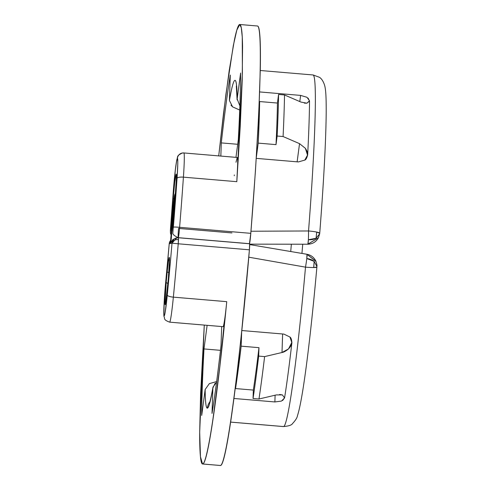 <?xml version="1.0" encoding="UTF-8"?>
<svg xmlns="http://www.w3.org/2000/svg" width="490" height="490" viewBox="0 0 490 490"><rect width="100%" height="100%" fill="white"/><g stroke="black" fill="none" stroke-linecap="round" stroke-linejoin="round"><path stroke-width="0.73" d="M306.991 254.286L307.052 254.341A11.919 0.668 -80.4 0 0 307.003 254.286A11.919 0.668 -80.4 0 0 306.991 254.286L249.716 244.584L306.991 254.286L306.801 258.53L314.139 261.36L313.71 267.534A11.919 1.06 -174.9 0 1 305.503 267.148A176.425 8.618 94.8 0 1 283.508 426.563L230.514 422.08L283.508 426.563A176.425 8.618 -85.2 0 0 305.503 267.148A11.919 1.06 5.1 0 0 313.71 267.534A8.471 0.417 -85.2 0 0 314.139 261.36A11.919 7.638 -177.5 0 0 306.801 258.53A11.919 0.668 99.6 0 1 305.503 267.148L248.896 257.207M249.71 244.149L307.836 244.222A11.919 0.698 -89.9 0 0 307.91 244.149A11.919 0.698 -89.9 0 0 308.382 239.751A11.919 7.381 7 0 0 316.075 238.269A8.471 0.417 -85.2 0 0 316.687 232.064A11.919 1.39 -175.5 0 0 308.541 230.968A11.919 0.698 90.1 0 1 308.382 239.751L307.91 244.149L318.427 237.791L307.824 244.228C312.534 244.063 316.068 241.919 318.427 237.791L319.676 233.767L316.075 238.269L308.382 239.751A11.919 0.698 -89.9 0 0 308.541 230.968A11.919 1.39 4.5 0 1 316.687 232.064A11.919 1.39 4.5 0 1 319.731 233.246L319.676 233.767L319.731 233.24C323.676 182.66 325.826 142.817 326.193 113.717C326.285 100.726 325.954 92.23 325.213 88.218C324.674 83.815 322.053 78.621 319.302 77.242L313.153 74.976L260.276 70.499M216.641 381.575L209.353 383.609L205.151 389.532L201.709 415.465C201.745 398.756 202.505 376.577 203.993 348.935L207.123 325.323L203.993 348.935C202.493 376.675 201.733 398.848 201.709 415.465L205.151 389.532C205.273 402.216 206.021 408.427 207.393 408.158A11.919 11.907 -101.1 0 1 209.824 401.886A11.919 11.907 78.9 0 0 207.393 408.158A164.505 8.036 -85.2 0 0 212.887 388.013L212.979 387.137L216.568 382.151M316.889 267.093A11.919 1.06 -174.9 0 1 313.71 267.534L316.877 267.044L316.92 266.56L314.139 261.36L316.92 266.56C316.497 264.38 317.9 268.116 315.915 261.225L307.052 254.341L316.044 261.519M313.165 74.976A176.425 8.618 94.8 0 1 308.541 230.968A176.425 8.618 -85.2 0 0 313.036 74.982M170.44 242.875L170.385 243.506A181.79 8.881 -85.2 0 0 173.699 202.009L174.409 196.282A5.96 5.954 -101.1 0 1 175.604 193.176A5.96 5.954 78.9 0 0 174.409 196.282L174.324 200.055A5.96 1.25 4.2 0 1 175.126 199.559A5.96 1.25 -175.8 0 0 174.324 200.055L174.409 196.282L173.699 202.009A181.79 8.881 94.8 0 1 170.385 243.506L169.228 243.732A158.546 7.742 94.8 0 1 165.853 280.5L164.199 301.687L163.929 314.739C164.125 316.754 164.548 315.842 165.204 312.001L167.274 295.084A214.571 10.48 -85.2 0 0 172.021 243.181L178.231 243.793L178.513 239.506C174.899 239.463 172.737 240.694 172.021 243.181L170.863 243.407A191.327 9.347 -85.2 0 0 174.324 200.055A191.327 9.347 94.8 0 1 170.863 243.407L172.021 243.181A5.96 5.954 -101.1 0 1 178.452 237.748L178.231 243.793A220.531 10.774 94.8 0 1 173.356 297.142A33.975 1.66 94.8 0 1 169.65 322.151L223.042 326.665A33.975 1.66 -85.2 0 0 226.741 301.662L173.356 297.142L226.741 301.662A220.531 10.774 94.8 0 1 202.707 463.987L220.5 465.494A220.531 10.774 -85.2 0 0 249.416 249.82L178.231 243.793L249.416 249.82L249.698 245.527L249.637 243.769L178.507 237.748M168.346 278.602A17.879 0.876 -85.2 0 0 169.271 257.342A5.96 5.954 78.9 0 0 169.479 259.473A5.96 5.954 -101.1 0 1 169.271 257.342L169.411 263.779L168.346 278.602A204.44 9.99 94.8 0 1 167.121 291.379L165.798 302.226C165.381 304.694 165.106 305.301 164.977 304.045L166.196 282.258A168.676 8.238 -85.2 0 0 167.206 271.717L168.37 261.452L169.271 257.342A17.879 0.876 -85.2 0 0 167.206 271.717A5.96 1.127 5.4 0 0 168.848 272.612A5.96 1.127 -174.6 0 1 167.206 271.717A168.676 8.238 94.8 0 1 166.196 282.258A17.879 0.876 -85.2 0 0 164.977 304.045A17.879 0.876 -85.2 0 0 167.121 291.379A204.44 9.99 -85.2 0 0 168.346 278.602M168.352 278.492A5.96 1.127 5.4 0 0 168.339 278.541L165.718 302.679M183.848 152.947A33.975 1.66 94.8 0 1 183.419 177.16L236.805 181.68L242.397 72.777L242.256 37.056L241.282 27.691L239.757 24.5L236.817 30.092L233.314 45.595L225.945 94.098L218.718 155.894L223.483 113.698L229.24 70.321L234.373 40.211C235.947 32.628 237.325 27.777 238.501 25.67C239.677 23.563 240.614 24.273 241.307 27.808C241.999 31.335 242.421 37.552 242.575 46.452L242.207 80.189L240.235 126.438L236.805 181.68L183.419 177.16A220.531 10.774 94.8 0 1 179.61 227.311A9.837 0.478 94.8 0 1 178.262 237.668L249.447 243.695A9.837 0.478 -85.2 0 0 250.794 233.338L179.61 227.311A5.96 0.361 -175.3 0 0 173.356 227.146L172.946 227.581A206.823 10.106 -85.2 0 0 175.879 189.422A20.268 0.992 -85.2 0 0 176.198 174.109L176.461 178.329L175.879 189.422A206.823 10.106 94.8 0 1 172.946 227.581L172.835 231.219L173.356 227.146A214.571 10.48 -85.2 0 0 177.061 178.348L177.784 163.844C177.852 160.144 177.729 158.325 177.417 158.386A5.96 5.954 -101.1 0 1 183.848 152.947A5.96 5.954 78.9 0 0 177.417 158.386A28.016 1.366 94.8 0 1 177.061 178.348A5.96 1.721 4 0 1 183.419 177.16A33.975 1.66 -85.2 0 0 183.873 152.947L182.2 153.039C176.167 156.31 178.305 155.397 176.443 161.878C175.175 170.006 174.054 180.822 173.074 194.334A5.96 1.721 -176 0 0 173.074 194.42M176.198 174.109A5.96 5.954 78.9 0 0 176.437 176.339A5.96 5.954 -101.1 0 1 176.198 174.109A20.268 0.992 -85.2 0 0 173.129 199.179L174.765 181.943L176.198 174.109M291.354 244.204L290.729 251.529M291.924 342.24L288.506 348.923L282.001 352.506L264.606 356.604A188.35 9.2 94.8 0 1 258.977 399.007A188.35 9.2 -85.2 0 0 264.606 356.604L258.671 356.101A188.35 9.2 94.8 0 1 253.048 398.505L258.977 399.007L276.372 394.909L282.399 394.916L284.568 397.917A176.425 8.618 -85.2 0 0 291.881 342.786C291.648 339.564 291.005 337.647 289.945 337.028L283.882 334.094L241.766 330.53L283.882 334.094L289.945 337.028L291.881 342.786A176.425 8.618 94.8 0 1 284.568 397.917L282.614 400.508M281.45 401.096L274.878 401.947L233.828 398.468L274.878 401.947L275.111 395.21L274.878 401.947L281.45 401.096L284.568 397.917L282.399 394.916L279.539 394.487M306.954 97.277L300.621 95.403L299.8 101.571L300.621 95.403L259.663 91.936L300.621 95.403L306.954 97.277L309.515 100.787A176.425 8.618 94.8 0 1 307.665 154.84L304.805 160.095L298.337 161.933L256.252 158.368L298.337 161.933L304.805 160.095C305.95 159.673 306.899 157.921 307.665 154.84A176.425 8.618 -85.2 0 0 309.515 100.787L306.899 103.2L300.964 102.073L284.512 94.956L278.577 94.454A188.35 9.2 94.8 0 1 277.15 136.036L283.085 136.538A188.35 9.2 -85.2 0 0 284.512 94.956A188.35 9.2 94.8 0 1 283.085 136.538L299.537 143.656L305.35 148.292L307.616 155.361M308.106 98.098L309.496 101.099L306.899 103.2L304.364 103.133M250.966 231.237L308.541 230.968L250.966 231.237M176.48 176.235L172.866 232.732C172.48 234.232 174.275 235.874 178.256 237.668L231.641 242.189A9.837 0.478 -85.2 0 0 231.641 242.189L178.262 237.668A9.837 0.478 -85.2 0 0 179.61 227.311L250.794 233.338L249.447 243.695L231.427 242.232M307.665 154.84C307.965 153.352 307.193 151.165 305.35 148.292L299.537 143.656L297.124 161.829L299.537 143.656L283.085 136.538L277.15 136.036L276.011 144.63L258.218 143.123L259.639 101.546L259.124 105.454L259.639 101.546A176.425 8.618 94.8 0 1 258.218 143.123L276.011 144.63A176.425 8.618 -85.2 0 0 277.438 103.053L259.639 101.546L277.438 103.053A176.425 8.618 94.8 0 1 276.011 144.63L277.15 136.036A188.35 9.2 -85.2 0 0 278.577 94.454L277.438 103.053L278.577 94.454L284.512 94.956L300.983 102.085M276.397 394.903L258.977 399.007L253.048 398.505L253.336 390.077L235.537 388.57L241.166 346.161L241.674 331.442L241.166 346.161A176.425 8.618 94.8 0 1 235.537 388.57L253.336 390.077A176.425 8.618 -85.2 0 0 258.965 347.667L241.166 346.161L258.965 347.667A176.425 8.618 94.8 0 1 253.336 390.077L253.048 398.505A188.35 9.2 -85.2 0 0 258.671 356.101L258.965 347.667L258.671 356.101L264.606 356.604L282.001 352.506L282.632 333.99L282.001 352.506C283.526 352.359 285.695 351.171 288.506 348.923C290.803 346.381 291.93 344.335 291.881 342.786M239.702 105.448L237.16 98.962L240.602 73.028C240.566 89.737 239.806 111.916 238.324 139.558L235.96 157.357L238.324 139.558C239.818 111.818 240.578 89.646 240.602 73.028L237.16 98.962C237.038 86.277 236.29 80.066 234.918 80.336C233.552 80.605 231.715 87.318 229.424 100.481L230.294 75.056C227.483 92.218 224.481 114.832 221.29 142.902L220.843 156.077L221.29 142.902C224.475 114.923 227.476 92.31 230.294 75.056L229.424 100.481L232.597 106.863L239.714 110.054M209.353 383.609L205.151 389.532A164.505 8.036 -85.2 0 0 207.393 408.158C208.764 407.888 210.596 401.175 212.887 388.013L212.017 413.438C214.834 396.275 217.836 373.662 221.021 345.591L221.676 326.554L221.021 345.591C217.836 373.57 214.834 396.183 212.017 413.438L212.887 388.013L215.073 383.303M223.017 326.671L169.626 322.151C162.649 319.535 165.277 318.451 164.021 316.583C163.335 314.029 164.266 296.683 165.853 280.421L169.221 243.726L170.649 240.339A5.96 5.954 78.9 0 0 169.228 243.732A158.546 7.742 -85.2 0 1 165.853 280.5A28.016 1.366 94.8 0 0 163.929 314.739A28.016 1.366 94.8 0 0 167.274 295.084A5.96 1.531 -174.4 0 0 173.356 297.142A220.531 10.774 -85.2 0 0 178.231 243.793L172.021 243.181C172.737 240.694 174.899 239.463 178.513 239.506L178.452 237.748L176.804 237.834L172.021 243.181A214.571 10.48 94.8 0 1 167.274 295.084A5.96 1.531 5.6 0 0 173.356 297.142A33.975 1.66 -85.2 0 1 169.65 322.151L223.042 326.665C223.422 326.591 223.954 324.239 224.641 319.596L219.845 366.232L213.089 418.099C210.914 432.75 208.942 444.001 207.166 451.854C205.39 459.706 203.901 463.748 202.707 463.987C201.684 464.183 200.912 461.586 200.404 456.196C199.889 450.8 199.644 442.813 199.681 432.235L200.6 393.929L204.275 325.084L199.681 432.125L200.459 456.766L202.554 463.993L220.347 465.5M237.234 157.468A33.975 1.66 -85.2 0 1 236.805 181.68L237.681 164.089C237.76 159.599 237.613 157.394 237.234 157.468L235.996 162.251M257.936 26.191A220.531 10.774 -85.2 0 1 250.794 233.338L255.449 170.79L258.708 114.568L260.294 69.421C260.533 56.583 260.46 46.501 260.086 39.163C259.712 31.832 259.045 27.563 258.089 26.35L257.483 26.001M202.554 463.993L220.5 465.494C221.933 465.212 223.758 459.559 225.988 448.546C228.218 437.527 230.686 421.951 233.381 401.812C236.082 381.673 238.82 358.46 241.595 332.159L249.416 249.82L249.637 243.769L178.452 237.748L175.935 238.005L172.762 239.671L171.041 242.562M178.25 237.668A9.837 0.478 94.8 0 1 178.556 228.42L231.942 232.94M177.417 158.386L176.547 161.437L175.371 169.712L173.086 194.242A158.546 7.742 94.8 0 1 170.526 228.107L170.428 231.69L170.955 227.568A166.294 8.122 -85.2 0 0 173.129 199.179A166.294 8.122 94.8 0 1 170.955 227.568A5.96 0.441 4.6 0 1 171.721 227.434A5.96 0.441 -175.4 0 0 170.955 227.568L170.526 228.107A158.546 7.742 -85.2 0 0 173.086 194.242A5.96 1.721 -176 0 0 173.074 194.34A5.96 1.721 4 0 1 173.086 194.242A28.016 1.366 94.8 0 1 177.417 158.386M174.011 198.566A5.96 1.464 -175.9 0 0 173.129 199.179A5.96 1.464 4.1 0 1 174.011 198.566M173.356 227.146A5.96 0.361 4.7 0 1 179.61 227.311A220.531 10.774 -85.2 0 0 183.419 177.16A5.96 1.721 -176 0 0 177.061 178.348A214.571 10.48 94.8 0 1 173.356 227.146M167.88 283.422A5.96 1.501 -174.4 0 1 166.196 282.258A5.96 1.501 5.6 0 0 167.88 283.422M175.604 193.164L174.336 196.208L173.687 202.07A5.96 1.25 -175.8 0 0 173.693 202.131M169.228 243.732L170.404 243.218M258.218 143.123L256.307 157.517L258.218 143.123M235.537 388.57L235.702 383.848L235.537 388.57M203.993 348.935L220.476 350.332L203.993 348.935M237.693 144.293L221.29 142.902L237.693 144.293M319.713 233.307L316.687 232.064L316.075 238.269L319.676 233.767M248.785 257.189L305.503 267.148A11.919 0.668 -80.4 0 0 306.801 258.53A11.919 0.668 -80.4 0 0 307.052 254.341M234.257 175.677L234.318 174.967M237.129 99.262L237.16 98.962A164.505 8.036 -85.2 0 0 229.424 100.481M230.968 105.154L232.597 106.863L239.714 110.048M209.506 402.811L209.5 402.829C210.026 401.984 211.19 396.759 212.979 387.137M315.915 261.225C314.066 257.391 311.095 255.082 307.003 254.286L249.716 244.584M230.514 422.098L283.392 426.576C288.586 426.116 291.605 425.155 292.457 423.672C295.562 420.316 297.228 417.652 297.448 415.692C303.23 398.456 310.881 334.088 316.889 267.099L316.92 266.56M169.522 259.412L168.339 278.547M239.757 24.5L257.556 26.007M183.873 152.947L237.258 157.468M173.074 194.334L170.367 230.508L170.459 233.246L171.096 235.029M173.687 202.07L170.404 243.181M170.649 240.339L169.221 243.726M302.734 244.222L301.944 253.428M237.105 99.887L236.327 85.977"/></g></svg>
